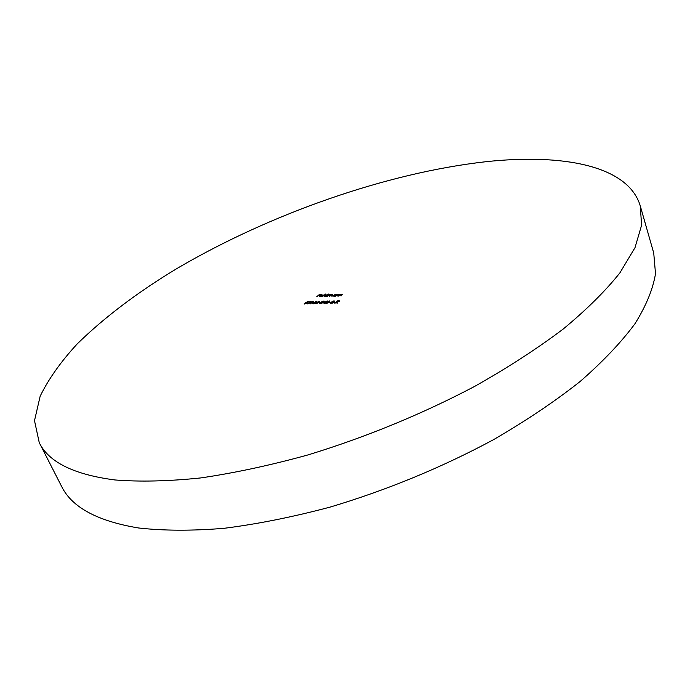 <?xml version="1.0" encoding="UTF-8"?>
<svg xmlns="http://www.w3.org/2000/svg" width="690" height="690" viewBox="0 0 690 690"><rect width="100%" height="100%" fill="white"/><g stroke="black" fill="none" stroke-linecap="round" stroke-linejoin="round"><path stroke-width="1.03" d="M640.268 205.896L653.732 253.023L655.5 273.654C653.033 288.972 646.202 305.67 634.981 323.731C621.138 342.43 602.818 361.707 580.031 381.579C554.795 401.494 525.97 420.857 493.557 439.651C441.988 467.415 387.547 489.883 330.243 507.055C293.034 516.965 257.629 524.055 224.026 528.316C192.044 530.92 163.513 530.8 138.431 527.962C97.342 521.123 71.708 507.236 61.539 486.295L39.252 442.644L34.5 420.659L40.167 396.189C48.542 379.026 60.892 361.603 77.228 343.905C104.431 317.288 137.862 292.043 177.511 268.186C270.316 213.805 386.607 172.931 485.622 161.745C562.307 153.404 628.159 165.419 640.268 205.896L641.596 225.233L634.981 247.719L619.827 272.955C605.466 290.982 586.56 309.698 563.126 329.104C537.208 348.648 507.685 367.761 474.548 386.46C421.849 414.19 366.407 436.986 308.223 454.857C270.489 465.276 234.669 472.969 200.756 477.929C168.55 481.275 139.906 481.939 114.833 479.947C73.856 474.582 48.662 462.145 39.252 442.644M322.972 303.005L327.396 300.961L324.412 303.531L324.748 302.962L322.972 303.005M318.685 302.85L320.419 302.565L318.685 302.85M313.182 303.85L312.673 303.66L313.484 302.574L316.77 301.427L315.986 302.513L313.182 303.85M310.302 301.625L308.758 302.039L311.138 301.556L309.732 303.152L306.929 303.79L307.162 303.272L307.826 303.721L309.379 303.177L308.87 302.677L310.586 301.996L310.302 301.625M322.42 296.528L325.697 294.009L322.42 296.528M327.026 296.407L329.121 294.604L332.727 294.63L331.079 296.295L331.976 294.708L329.216 296.346L330.113 294.759L327.026 296.407M338.583 296.088L340.679 294.276L342.602 294.371L341.007 296.019L341.783 294.432L338.583 296.088M336.384 294.397L334.633 296.191L332.451 296.027L335.314 294.397L336.47 294.604M334.417 301.427L332.339 303.143L330.355 303.255L332.244 301.47L334.089 300.797L334.417 301.427M334.814 303.289L337.721 300.771L339.584 300.935L337.194 302.108L337.255 303.238L336.772 302.116L334.814 303.289M316.814 296.683L319.686 294.242L321.471 294.19L319.72 294.483L318.84 295.234L319.996 295.441L318.538 295.484L316.814 296.683M333.693 302.505L335.452 302.211L333.693 302.505M329.044 302.608L330.795 302.315L329.044 302.608M335.4 296.174L337.496 294.363L339.411 294.466L337.807 296.105L338.6 294.518L335.4 296.174M307.283 301.521L308.775 301.478L306.274 302.418L307.309 302.539L306.955 303.143L304.135 303.867L306.636 303.143L306.869 302.755L305.446 302.763L307.378 301.763M328.871 293.914L326.258 296.424L324.11 296.26L324.473 295.605L328.949 294.121M320.6 296.398L322.204 296.088L319.737 296.424L321.126 295.13L323.222 294.984L322.799 295.7L320.393 295.769L320.678 296.596M312.372 301.642L313.571 301.366L310.328 303.85L312.372 301.642M316.029 303.781L315.511 303.6L316.322 302.505L319.617 301.358L318.84 302.444L316.029 303.781M323.455 301.306L321.592 301.91L323.774 301.056L324.326 301.228L324.041 301.763L320.531 303.367L321.971 303.583L319.436 303.643L323.679 301.797L323.455 301.306M326.361 303.548L325.835 303.359L326.637 302.263L329.958 301.107L329.19 302.203L326.361 303.548M339.48 301.237L339.299 300.771M337.022 303.246L336.772 302.116M339.092 301.573L337.764 301.021L336.798 301.866L338.988 301.401M336.798 301.866L337.212 302.418M330.683 303.428L330.639 302.694M332.347 302.134L332.244 301.47M334.271 301.358L334.089 300.797M334.081 301.427L332.459 301.72L334.158 301.608M332.882 302.625L332.571 302.116L330.795 303.031L332.96 302.815M335.34 295.303L335.616 294.803L335.064 294.621L332.873 295.855L335.418 295.51M339.066 294.846L338.911 294.294M342.257 294.759L342.102 294.207M306.929 302.91L306.757 302.358M304.471 304.04L304.368 303.367M330.519 295.096L330.424 294.535M332.39 295.044L332.287 294.483M326.974 295.536L327.25 295.044L326.715 294.854L324.533 296.096L327.051 295.743M320.686 295.544L322.851 295.156L320.772 295.751M310.776 301.918L310.595 301.375M307.266 303.962L307.162 303.272M316.382 301.789L316.244 301.237M315.96 301.487L313.131 303.453L314.787 303.152L315.96 301.487M319.228 301.72L319.091 301.168M318.797 301.418L315.968 303.384L317.633 303.082L318.797 301.418M323.921 301.608L323.774 301.056M323.929 302.729L325.05 302.703L326.31 301.616L324.033 302.979M329.57 301.47L329.415 300.918M329.13 301.168L326.292 303.143L327.983 302.841L329.13 301.168"/></g></svg>
